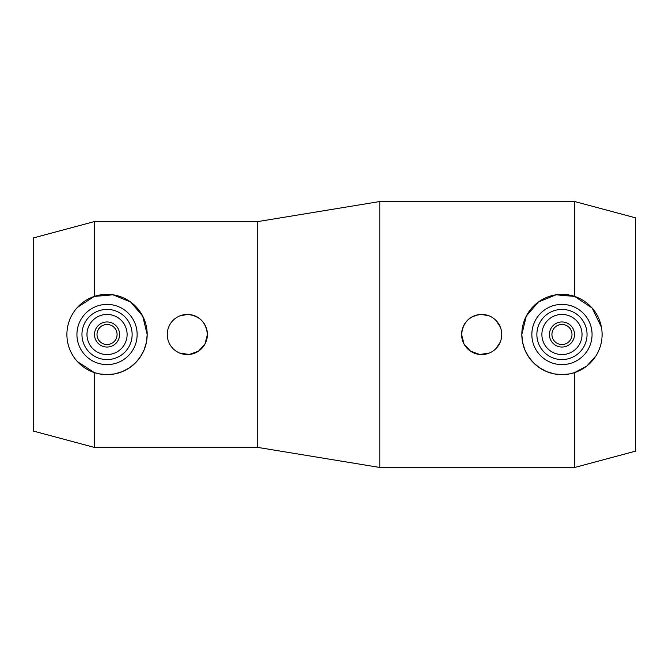 <?xml version="1.0" encoding="UTF-8"?>
<svg xmlns="http://www.w3.org/2000/svg" width="669" height="669" viewBox="0 0 669 669"><rect width="100%" height="100%" fill="white"/><g stroke="black" fill="none" stroke-linecap="round" stroke-linejoin="round"><path stroke-width="1" d="M77.453 307.372L94.304 296.434L94.304 221.606L33.45 237.913L33.45 431.087L94.304 447.394L257.699 447.394L257.699 221.606L379.791 201.536L574.696 201.536L574.696 296.434L592.165 308.066L601.423 327.158M94.304 296.434L112.994 294.803L130.622 302.012L142.706 316.094L147.18 334.5L146.419 342.269L144.103 349.92L140.323 356.937L135.422 362.882L129.477 367.783L122.46 371.563L114.809 373.879L107.04 374.64L99.271 373.879L94.304 372.566L77.453 361.628M179.635 315.96L187.32 314.43C199.513 315.617 206.203 322.307 207.39 334.5A20.07 20.07 0 0 1 187.32 354.57A20.07 20.07 0 0 1 167.25 334.5A20.07 20.07 0 0 1 187.32 314.43A20.07 20.07 0 0 1 207.39 334.5L204.998 344L198.526 351.15L189.243 354.478L179.635 353.04M257.699 447.394L379.791 467.464L379.791 201.536M379.791 467.464L574.696 467.464L635.55 451.157L635.55 217.843L574.696 201.536M66.9 334.5A40.14 40.14 0 0 1 107.04 294.36A40.14 40.14 0 0 1 147.18 334.5A40.14 40.14 0 0 1 107.04 374.64A40.14 40.14 0 0 1 66.9 334.5M76.935 334.5A30.105 30.105 0 0 1 107.04 304.395A30.105 30.105 0 0 1 137.145 334.5A30.105 30.105 0 0 1 107.04 364.605A30.105 30.105 0 0 1 76.935 334.5M81.953 334.5A25.088 25.088 0 0 1 107.04 309.413A25.088 25.088 0 0 1 132.127 334.5A25.088 25.088 0 0 1 107.04 359.588A25.088 25.088 0 0 1 81.953 334.5M127.11 334.5A20.07 20.07 0 0 1 107.04 354.57A20.07 20.07 0 0 1 86.97 334.5A20.07 20.07 0 0 1 107.04 314.43A20.07 20.07 0 0 1 127.11 334.5M94.496 334.5A12.544 12.544 0 0 1 107.04 321.956A12.544 12.544 0 0 1 119.584 334.5A12.544 12.544 0 0 1 107.04 347.044A12.544 12.544 0 0 1 94.496 334.5M97.005 334.5A10.035 10.035 0 0 1 107.04 324.465A10.035 10.035 0 0 1 117.075 334.5A10.035 10.035 0 0 1 107.04 344.535A10.035 10.035 0 0 1 97.005 334.5M595.895 355.941L586.864 365.985L574.696 372.566L569.712 373.887L561.96 374.64L554.208 373.887L546.556 371.563L539.54 367.791L533.578 362.882L528.669 356.92L524.897 349.904L522.573 342.252L521.82 334.5L526.286 316.103L538.394 302.003L556.031 294.803L574.696 296.434M489.365 353.04L479.765 354.478L470.483 351.15L464.002 344L461.61 334.5A20.07 20.07 0 0 1 481.68 314.43A20.07 20.07 0 0 1 501.75 334.5A20.07 20.07 0 0 1 481.68 354.57A20.07 20.07 0 0 1 461.61 334.5C462.797 322.307 469.487 315.617 481.68 314.43L489.365 315.96M495.871 320.309L500.22 326.815M521.82 334.5A40.14 40.14 0 0 1 561.96 294.36A40.14 40.14 0 0 1 602.1 334.5A40.14 40.14 0 0 1 561.96 374.64A40.14 40.14 0 0 1 521.82 334.5M531.855 334.5A30.105 30.105 0 0 1 561.96 304.395A30.105 30.105 0 0 1 592.065 334.5A30.105 30.105 0 0 1 561.96 364.605A30.105 30.105 0 0 1 531.855 334.5M536.873 334.5A25.088 25.088 0 0 1 561.96 309.413A25.088 25.088 0 0 1 587.048 334.5A25.088 25.088 0 0 1 561.96 359.588A25.088 25.088 0 0 1 536.873 334.5M582.03 334.5A20.07 20.07 0 0 1 561.96 354.57A20.07 20.07 0 0 1 541.89 334.5A20.07 20.07 0 0 1 561.96 314.43A20.07 20.07 0 0 1 582.03 334.5M549.416 334.5A12.544 12.544 0 0 1 561.96 321.956A12.544 12.544 0 0 1 574.504 334.5A12.544 12.544 0 0 1 561.96 347.044A12.544 12.544 0 0 1 549.416 334.5M551.925 334.5A10.035 10.035 0 0 1 561.96 324.465A10.035 10.035 0 0 1 571.995 334.5A10.035 10.035 0 0 1 561.96 344.535A10.035 10.035 0 0 1 551.925 334.5M500.22 342.185L495.871 348.691M574.696 467.464L574.696 372.566M94.304 447.394L94.304 372.566M94.304 221.606L257.699 221.606"/></g></svg>
